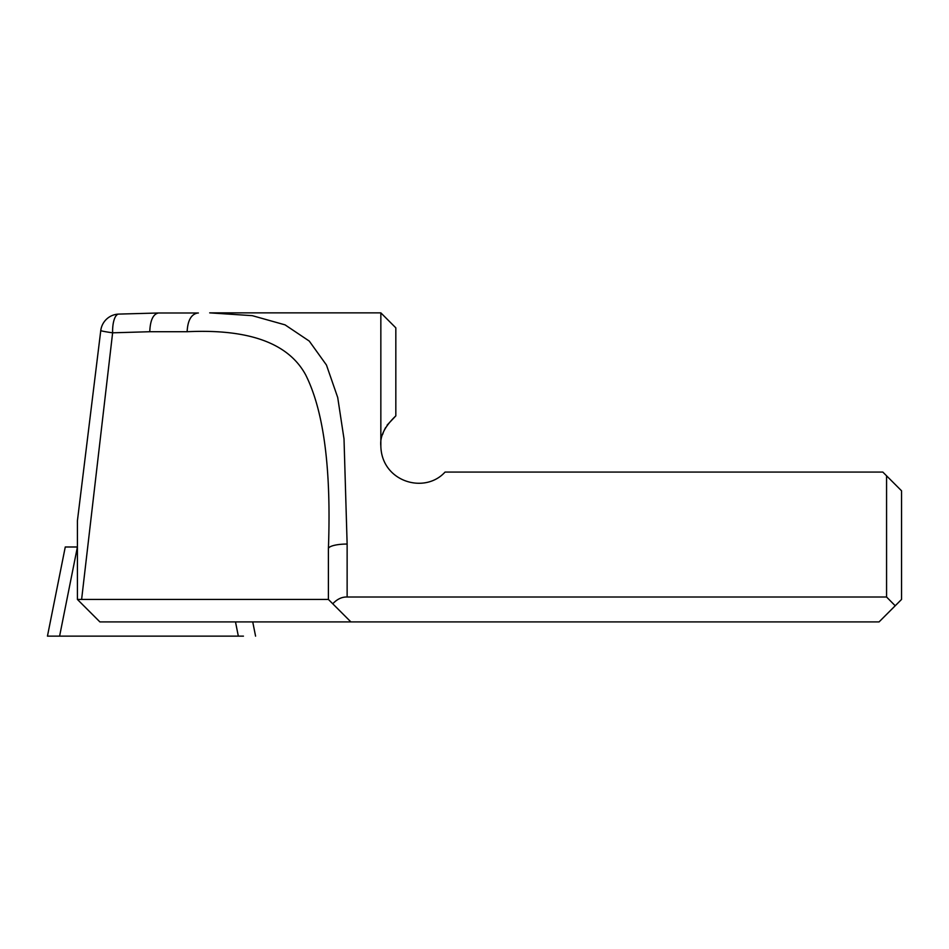 <?xml version="1.0" encoding="UTF-8"?>
<svg xmlns="http://www.w3.org/2000/svg" width="949" height="949" viewBox="0 0 949 949"><rect width="100%" height="100%" fill="white"/><g stroke="black" fill="none" stroke-linecap="round" stroke-linejoin="round"><path stroke-width="1.42" d="M118.696 314.095L158.447 312.992C153.109 314.095 150.215 320.347 149.764 331.723L112.623 332.814A18.731 0.878 -173 0 1 100.772 330.525A18.731 18.731 0 0 1 118.696 314.095A18.731 6.738 88 0 0 112.623 332.814L81.614 599.436L77.415 599.436L77.415 520.764L100.772 330.525L77.415 520.764M77.854 599.875L99.894 621.903L879.071 621.903L901.55 599.436L901.55 490.799L886.568 475.817L886.568 597.016L895.215 605.77L901.55 599.436M901.55 490.799L882.819 472.068L445.057 472.068C424.511 494.702 381.379 481.594 380.846 445.84L380.846 312.862L209.693 312.862L252.28 315.661L285.044 324.855L309.255 341.071L326.444 365.009L337.714 397.501L344.012 438.913L347.132 544.05A18.731 4.721 180 0 0 328.401 548.759L328.401 599.436L81.614 599.436M198.388 312.992L197.878 312.992C191.283 314.095 187.7 320.347 187.131 331.723C248.923 328.793 288.437 343.158 305.649 374.831C323.787 410.905 331.367 468.877 328.401 548.759L328.401 599.436L332.767 603.789C337.168 599.092 341.96 596.826 347.132 597.016L886.568 597.016M382.601 434.512L383.349 432.376M384.416 429.885L385.65 427.501M387.097 425.128L395.828 415.876C384.796 426.362 379.802 436.35 380.846 445.84M395.828 415.876L395.828 327.844L380.846 312.862M350.881 621.903L332.767 603.789L350.881 621.903M197.819 312.992L158.447 312.992M65.267 546.992L47.45 636.138L65.267 546.992L77.403 546.992L59.597 636.138L47.45 636.138L243.442 636.138M252.731 621.903L255.578 636.138M347.132 544.05L347.132 597.016M149.764 331.723L187.131 331.723M235.494 621.903L238.329 636.138"/></g></svg>

